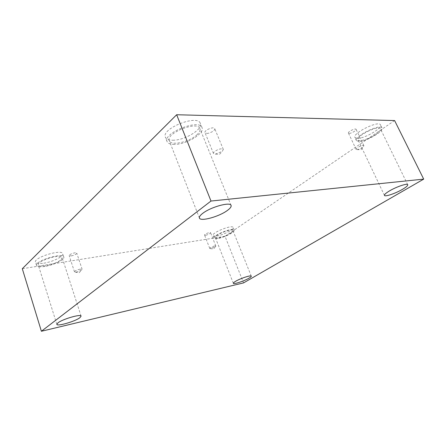 <?xml version="1.0" encoding="UTF-8"?>
<svg xmlns="http://www.w3.org/2000/svg" width="446" height="446" viewBox="0 0 446 446"><rect width="100%" height="100%" fill="white"/><g stroke="black" fill="none" stroke-linecap="round" stroke-linejoin="round"><path stroke-width="0.33" stroke-dasharray="2.23 1.67" d="M214.699 245.963C211.928 246.683 210.283 247.508 209.771 248.433L210.902 248.534L215.624 246.471L215.819 246.064L214.699 245.963M205.718 235.232C208.477 234.546 210.099 233.715 210.584 232.728C210.378 231.753 204.062 234.222 204.569 235.081L205.718 235.232M80.035 269.155C76.757 269.93 74.906 270.834 74.493 271.865L76.628 272.054L81.746 270.02L82.142 269.351L80.035 269.155M394.604 120.565L225.024 236.285L243.572 282.892M225.024 236.285L22.3 268.721M71.321 255.892C74.582 255.173 76.4 254.259 76.784 253.161C76.55 251.784 68.55 254.354 69.169 255.608L71.321 255.892M206.827 133.41C210.077 133.521 215.585 130.187 214.721 128.615C213.98 126.095 203.766 130.366 205.004 132.668L206.827 133.41M349.212 133.376C351.398 133.477 356.767 130.332 356.081 129.34C355.601 127.84 347.562 131.776 348.426 133.075L349.212 133.376M43.775 263.201C52.739 261.902 63.929 256.35 62.735 253.741C62.083 248.779 33.311 257.587 35.502 262.159C36.193 263.553 38.947 263.904 43.775 263.201M216.767 235.962C223.151 235.087 234.301 229.367 233.163 227.505C232.522 224.305 211.337 232.734 213.076 235.494C213.383 236.129 214.615 236.285 216.767 235.962M357.447 138.371C364.555 138.65 382.685 128.141 380.499 124.863C378.949 120.041 351.994 133.41 354.932 137.463L357.447 138.371M172.803 140.222C184.622 140.462 203.264 129.228 200.304 123.38C197.74 114.009 160.833 128.699 165.405 137.268C166.297 139.241 168.761 140.228 172.803 140.222M196.931 134.792C199.501 132.39 200.477 130.31 199.875 128.559C197.662 120.487 165.338 133.348 169.279 140.735C170.863 146.149 189.533 142.012 196.931 134.792M174.442 144.42C170.405 144.448 167.947 143.495 167.072 141.549C162.55 133.125 199.535 118.407 202.038 127.634C204.959 133.387 186.255 144.582 174.442 144.42M375.766 134.38C379.262 131.944 380.812 130.081 380.421 128.805C379.1 124.657 355.479 136.314 357.999 139.81C358.785 142.151 369.266 138.923 375.766 134.38M358.913 141.454L356.404 140.568C353.505 136.593 380.522 123.247 382.032 127.991C384.184 131.208 366.01 141.683 358.913 141.454M230.866 233.057C232.427 231.981 233.119 231.151 232.94 230.576C232.394 227.822 213.851 235.204 215.346 237.579C215.725 239.418 226.273 236.324 230.866 233.057M217.765 238.499C215.619 238.833 214.392 238.688 214.086 238.069C212.368 235.36 233.581 226.919 234.195 230.064C235.315 231.898 224.148 237.595 217.765 238.499M61.063 259.617L62.117 257.554C61.548 253.283 36.377 261.044 38.267 264.963C38.813 268.308 56.698 264.032 61.063 259.617M44.806 266.452C39.973 267.176 37.219 266.853 36.539 265.481C34.375 260.994 63.17 252.129 63.795 257.013C64.977 259.578 53.765 265.114 44.806 266.452M356.906 149.627L357.034 149.622C359.465 149.181 361.617 148.144 363.496 146.522L363.875 145.664L363.128 145.413C360.97 145.368 355.473 148.49 356.137 149.377L356.906 149.627M215.295 154.154L222.242 151.389L223.323 149.443L221.578 148.819C218.345 148.786 212.675 152.108 213.506 153.524L215.295 154.154M210.189 248.6L213.489 249.03L215.624 246.471M215.819 246.064L210.584 232.728M209.771 248.433L204.569 235.081M75.207 272.171L79.037 272.774L81.746 270.02M231.089 205.444L199.875 128.559M199.423 218.044L169.279 140.735M202.038 127.634L200.304 123.38M167.072 141.549L165.405 137.268M407.733 184.716L380.421 128.805M384.452 195.398L357.999 139.81M382.032 127.991L380.499 124.863M356.404 140.568L354.932 137.463M251.288 276.163L232.94 230.576M233.342 283.305L215.346 237.579M234.195 230.064L233.163 227.505M214.086 238.069L213.076 235.494M81.094 316.125L62.117 257.554M56.837 324.359L38.267 264.963M63.795 257.013L62.735 253.741M36.539 265.481L35.502 262.159M363.875 145.664L356.081 129.34M356.137 149.377L348.426 133.075M357.034 149.622L361.037 149.705L363.496 146.522M223.323 149.443L214.721 128.615M213.506 153.524L205.004 132.668M215.635 154.138L219.56 154.288L222.242 151.389M82.142 269.351L76.784 253.161M74.493 271.865L69.169 255.608"/><path stroke-width="0.67" d="M210.997 201.04L423.7 179.125L243.572 282.892L41.394 331.261L210.997 201.04L176.655 114.739L394.604 120.565L423.7 179.125M176.655 114.739L22.3 268.721L41.394 331.261M57.935 322.859C62.552 319.091 81.116 313.744 81.094 316.125L79.851 317.736C75.112 321.443 57.06 326.689 56.837 324.359L57.935 322.859M235.527 281.342C240.344 278.416 251.226 274.859 251.288 276.163C251.388 276.559 250.619 277.239 248.974 278.198C244.113 281.097 233.492 284.581 233.342 283.305C233.23 282.926 233.96 282.273 235.527 281.342M389.486 190.916C396.388 186.774 407.382 183.055 407.733 184.716C407.934 185.614 406.172 187.164 402.443 189.36C395.507 193.452 384.892 197.032 384.452 195.398C384.223 194.562 385.901 193.068 389.486 190.916M202.69 213.383C210.679 207.011 230.42 201.581 231.089 205.444C231.48 206.671 230.264 208.327 227.449 210.406C219.287 216.611 200.371 221.863 199.423 218.044C199.039 216.912 200.126 215.357 202.69 213.383"/></g></svg>
